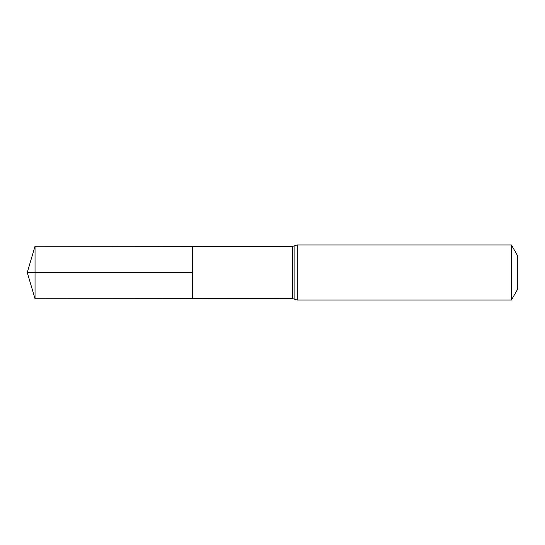 <?xml version="1.0" encoding="UTF-8"?>
<svg xmlns="http://www.w3.org/2000/svg" width="545" height="545" viewBox="0 0 545 545"><rect width="100%" height="100%" fill="white"/><g stroke="black" fill="none" stroke-linecap="round" stroke-linejoin="round"><path stroke-width="0.82" d="M192.589 272.5L192.589 246.354L35.037 246.251L35.037 298.749L192.589 298.646L192.589 246.354L292.427 246.415L292.427 298.585L192.589 298.646L192.589 272.5M511.387 244.943L511.387 300.057L517.75 289.034L517.75 255.966L511.387 244.943L297.298 244.943L292.427 246.415M35.037 298.749L27.25 272.5L192.589 272.5L35.037 272.5M511.387 300.057L297.298 300.057L297.298 244.943M297.298 300.057L294.865 299.321L294.865 245.679M294.865 299.321L292.427 298.585M27.25 272.5L35.037 246.251"/></g></svg>
